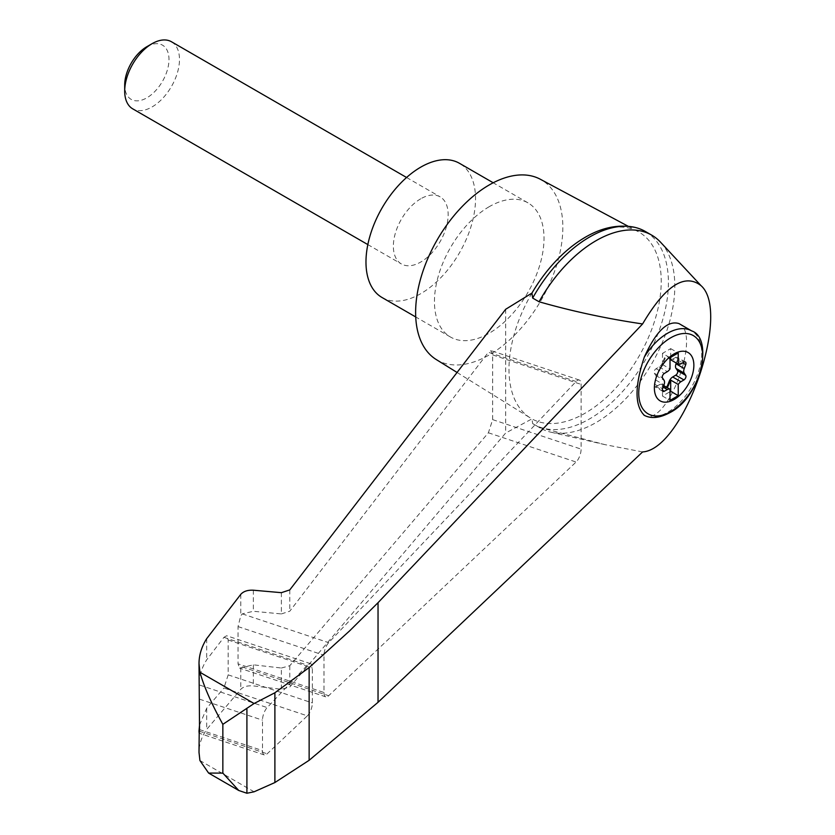 <?xml version="1.0" encoding="UTF-8"?>
<svg xmlns="http://www.w3.org/2000/svg" width="835" height="835" viewBox="0 0 835 835"><rect width="100%" height="100%" fill="white"/><g stroke="black" fill="none" stroke-linecap="round" stroke-linejoin="round"><path stroke-width="0.63" stroke-dasharray="4.17 3.13" d="M642.595 451.933L604.947 444.637L539.076 427.28A111.368 64.295 120 0 0 540.381 428.073A111.368 64.295 120 0 0 550.923 432.196A111.368 64.295 120 0 0 651.749 363.768A111.368 64.295 120 0 0 660.589 242.244M531.937 293.085A107.652 62.155 120 0 0 530.288 417.938A107.652 62.155 120 0 0 531.937 418.899L505.666 433.031L289.776 687.017L281.385 689.272L253.36 685.911C247.703 685.441 243.507 686.568 240.772 689.303L206.683 729.414C201.6 736.773 199.043 744.444 199.012 752.418M628.129 226.254L637.93 231.504A107.652 62.155 120 0 1 639.756 354.938A107.652 62.155 120 0 1 531.937 418.899L532.667 423.585L539.076 427.28M532.667 423.585A111.368 64.295 120 0 0 533.972 424.368A111.368 64.295 120 0 0 645.34 360.073A111.368 64.295 120 0 0 645.34 231.472M637.93 231.504A107.652 62.155 120 0 0 585.105 237.39M281.385 592.673L281.385 613.923L253.36 611.283L242.317 613.882L240.772 615.75L238.038 626.594L238.038 663.846L239.541 668.104L253.36 664.837L281.385 668.021L281.385 689.272M323.99 692.497A9.686 3.956 108.4 0 0 325.765 696.839A9.686 3.956 108.4 0 0 328.666 695.722L576.098 462.026A9.686 3.956 108.4 0 0 581.108 449.115L581.108 384.392A9.686 3.956 108.4 0 0 579.333 380.05A9.686 3.956 108.4 0 0 576.098 381.501L328.666 642.668A9.686 3.956 108.4 0 0 323.99 655.245L323.99 692.497L238.038 663.846M281.385 613.923L289.776 611.199L488.402 352.266L576.098 381.501M281.385 668.021L289.776 665.725L488.402 432.791L492.65 419.629L492.65 354.906L491.147 350.658L488.402 352.266M307.363 715.846A9.686 3.956 108.4 0 0 312.363 702.934L312.363 668.052A9.686 3.956 108.4 0 0 310.589 663.71A9.686 3.956 108.4 0 0 307.363 665.161L267.169 707.579A9.686 3.956 108.4 0 0 262.493 720.156L262.493 750.582A9.686 3.956 108.4 0 0 264.277 754.923A9.686 3.956 108.4 0 0 267.169 753.807L307.363 715.846L223.926 688.04L228.174 674.868L228.174 639.986L226.661 635.738L223.926 637.345L206.683 659.827C201.611 667.927 199.054 676.266 199.012 684.857L267.169 707.579M199.534 725.02L206.683 708.257L223.926 688.04M206.683 638.671L206.683 659.827M206.683 708.257L206.683 729.414M670.703 357.317L670.703 348.623L662.489 353.362L670.014 357.714M670.703 348.623L678.239 352.965M678.991 323.583C702.162 334.177 666.716 428.011 644.328 415.35A48.42 27.952 -60 0 0 667.468 412.386A48.42 27.952 -60 0 0 699.104 369.717A48.42 27.952 -60 0 0 691.683 330.911M669.847 359.332A5.814 3.35 120 0 0 670.014 359.415L669.847 359.332A5.814 3.35 120 0 1 669.232 358.768L667.676 356.66A2.902 1.68 120 0 0 667.363 356.388A2.902 1.68 120 0 0 664.149 358.695L662.583 362.609L663.272 363.006L664.837 359.092A2.902 1.68 120 0 1 668.052 356.775L667.363 356.388M669.232 358.768L668.355 357.056A2.902 1.68 120 0 0 668.052 356.775M670.213 359.488A5.814 3.35 120 0 0 672.686 359.081L680.911 363.82M676.298 363.048L677.488 359.885A2.902 1.68 120 0 0 677.143 357.255A2.902 1.68 120 0 0 675.724 357.38L672.686 359.081M662.489 353.362L662.489 364.551A5.814 3.35 120 0 0 663.272 363.006M663.272 385.519L664.837 387.628A2.902 1.68 120 0 0 665.14 387.91L664.462 387.513A2.902 1.68 120 0 1 664.149 387.231L663.272 385.519A5.814 3.35 120 0 0 662.656 384.956A5.814 3.35 120 0 0 662.489 384.872L662.489 396.061L670.014 391.719M662.489 396.061L670.014 400.414M662.489 364.551L670.014 368.903M662.489 384.872L663.731 385.593M664.462 387.513A2.902 1.68 120 0 0 666.32 387.085M665.14 387.91A2.902 1.68 120 0 0 666.998 387.482M662.583 385.123A5.814 3.35 120 0 0 661.967 384.559A5.814 3.35 120 0 0 659.128 384.81L663.157 387.137M662.583 362.609A5.814 3.35 120 0 1 659.128 366.909L656.091 368.715A2.902 1.68 120 0 0 654.327 373.266L655.809 375.479A5.814 3.35 120 0 1 655.809 380.082L654.327 384.006A2.902 1.68 120 0 0 654.671 386.636A2.902 1.68 120 0 0 656.091 386.511L659.128 384.81M171.457 41.75A38.734 22.368 -60 0 1 177.396 72.791A38.734 22.368 -60 0 1 152.095 106.922A38.734 22.368 -60 0 1 132.723 108.842M420.756 198.782A38.734 22.368 120 0 0 395.446 232.913A38.734 22.368 120 0 0 401.385 263.954A38.734 22.368 120 0 0 420.756 262.033A38.734 22.368 120 0 0 446.067 227.903A38.734 22.368 120 0 0 440.128 196.862A38.734 22.368 120 0 0 420.756 198.782M146.845 46.697A31.312 18.078 -60 0 1 168.983 59.483A31.312 18.078 -60 0 1 146.845 97.831A31.312 18.078 -60 0 1 124.697 85.045M382.023 297.5A77.478 44.735 120 0 0 459.49 252.775A77.478 44.735 120 0 0 459.49 163.316M489.237 206.683A77.478 44.735 120 0 0 438.625 274.955A77.478 44.735 120 0 0 450.493 337.037A77.478 44.735 120 0 0 527.97 292.313A77.478 44.735 120 0 0 527.97 202.853A77.478 44.735 120 0 0 489.237 206.683M505.666 309.284L505.666 433.031M436.225 359.53A104.104 60.11 120 0 0 541.289 299.995A104.104 60.11 120 0 0 540.318 179.243M254.08 791.789L199.92 760.528M242.317 666.946L328.666 695.722M238.038 626.594L323.99 655.245M242.317 613.882L328.666 642.668M492.65 354.906L581.108 384.392M492.65 419.629L581.108 449.115M488.402 432.791L576.098 462.026M199.502 731.251L267.169 753.807M199.534 729.592L262.493 750.582M664.149 358.695L664.837 359.092M667.676 356.66L668.355 357.056M675.724 357.38L683.948 362.129M677.488 359.885L682.633 362.86M664.149 387.231L664.837 387.628M656.091 386.511L662.291 390.091M654.327 384.006L662.552 388.745M655.809 380.082L664.023 384.831M655.809 375.479L664.023 380.217M654.327 373.266L662.552 378.005M656.091 368.715L664.305 373.464M659.128 366.909L667.342 371.658M199.534 699.177L262.493 720.156M223.926 637.345L307.363 665.161M228.174 639.986L312.363 668.052M228.174 674.868L312.363 702.934M240.772 594.353L240.772 615.75M240.772 667.906L240.772 689.303M253.36 664.837L253.36 685.911M289.776 665.725L289.776 687.017M289.776 589.907L289.776 611.199M253.36 590.209L253.36 611.283M604.947 444.637L550.923 432.196M325.765 696.839L239.541 668.104M579.333 380.05L491.147 350.658M264.277 754.923L199.21 733.234M685.368 362.004L677.143 357.255M662.656 384.956L661.967 384.559M662.886 391.385L654.671 386.636M367.838 244.592L401.385 263.954M406.572 177.49L440.128 196.862M527.97 202.853L493.203 182.771M450.493 337.037L415.726 316.966M540.381 428.073L533.972 424.368M310.589 663.71L226.661 635.738M457.058 372.462L530.288 417.938"/><path stroke-width="1.25" d="M246.909 708.247L246.909 793.25L254.08 791.789L274.892 782.541L309.138 760.299L378.036 702.308L642.595 451.933C683.479 449.554 731.637 312.488 701.024 285.643C684.658 272.951 665.182 285.716 642.595 323.949L378.036 602.693L349.594 630.895L309.138 667.562L274.892 692.768L254.08 703.519L222.851 724.342L222.851 773.106L208.614 773.074L238.779 790.495L222.851 773.106M701.024 285.643L660.589 242.244A111.368 64.295 120 0 0 651.749 235.167A111.368 64.295 120 0 0 539.076 301.769C572.267 311.267 606.774 318.667 642.595 323.949M199.21 733.234L199.012 752.418L199.92 760.528L208.614 773.074M651.749 235.167L645.34 231.472A111.368 64.295 120 0 0 635.623 227.548A111.368 64.295 120 0 0 532.667 298.064L531.937 293.085A107.652 62.155 120 0 1 578.905 241.263A107.652 62.155 120 0 1 585.105 237.39M222.851 724.342C211.673 704.135 204.032 686.767 199.92 672.248L199.012 663.606L199.534 729.592C199.335 733.913 199.158 734.414 199.012 731.084L199.534 725.02M199.012 663.606C199.043 655.068 201.6 646.749 206.683 638.671L240.772 594.353C243.507 591.316 247.703 589.928 253.36 590.209L281.385 592.673L289.776 589.907L505.666 309.284L531.937 293.085M644.328 357.067C634.621 386.188 634.621 405.622 644.328 415.35L643.994 415.183C650.997 418.972 659.629 418.116 669.889 412.626C701.358 396.907 713.633 338.133 691.683 330.911A48.42 27.952 -60 0 0 644.328 357.067C656.08 331.234 667.635 320.076 678.991 323.583L691.683 330.911M674.127 399.485A27.92 16.115 -60 0 1 657.03 375.166A27.92 16.115 -60 0 1 691.223 355.428A27.92 16.115 -60 0 1 674.127 399.485M678.239 352.965L670.014 357.714L670.014 368.903A5.814 3.35 120 0 1 667.342 371.658L664.305 373.464A2.902 1.68 120 0 0 662.552 378.005L664.023 380.217A5.814 3.35 120 0 1 664.023 384.831L662.552 388.745A2.902 1.68 120 0 0 662.886 391.385A2.902 1.68 120 0 0 664.305 391.26L667.342 389.559A5.814 3.35 120 0 1 670.014 389.225L670.014 400.414L678.239 395.665L678.239 384.476A5.814 3.35 120 0 1 680.911 381.731L683.948 379.915A2.902 1.68 120 0 0 685.712 375.374L684.23 373.161A5.814 3.35 120 0 1 684.23 368.548L685.712 364.634A2.902 1.68 120 0 0 685.368 362.004A2.902 1.68 120 0 0 683.948 362.129L680.911 363.82A5.814 3.35 120 0 1 678.239 364.164L678.239 352.965M670.014 359.29A5.814 3.35 120 0 0 670.536 359.728A5.814 3.35 120 0 0 670.703 359.812L678.239 364.164M670.703 359.812L670.703 357.317M670.536 359.728L670.014 359.426A5.814 3.35 120 0 0 670.213 359.488M666.32 387.085A2.902 1.68 120 0 0 667.676 385.196L669.232 381.282A5.814 3.35 120 0 1 672.686 376.982L675.724 375.176A2.902 1.68 120 0 0 677.488 370.636L676.016 368.423A5.814 3.35 120 0 1 676.016 363.81L676.298 363.048M670.014 391.719L670.703 391.323L678.239 395.665M663.731 385.593L670.014 389.225M670.703 391.323L670.703 380.134L678.239 384.476M670.703 380.134A5.814 3.35 120 0 0 669.921 381.678L668.355 385.593A2.902 1.68 120 0 1 666.998 387.482M367.838 244.592L132.723 108.842A38.734 22.368 -60 0 1 124.697 91.109A38.734 22.368 -60 0 1 152.095 43.671A38.734 22.368 -60 0 1 171.457 41.75L406.572 177.49M124.697 91.109L124.697 85.045A31.312 18.078 -60 0 1 146.845 46.697L152.095 43.671M493.203 182.771L459.49 163.316A77.478 44.735 120 0 0 420.756 167.146A77.478 44.735 120 0 0 370.145 235.418A77.478 44.735 120 0 0 382.023 297.5L415.726 316.966M532.667 298.064L539.076 301.769M246.909 793.25L238.779 790.495M309.138 667.562L309.138 760.299M274.892 692.768L274.892 782.541M628.129 226.254L540.318 179.243A104.104 60.11 120 0 0 489.237 184.942A104.104 60.11 120 0 0 421.487 275.8A104.104 60.11 120 0 0 436.225 359.53L457.058 372.462M254.08 703.519L199.92 672.248M670.703 411.613A45.194 26.094 -60 0 1 643.023 372.243A45.194 26.094 -60 0 1 698.373 340.283A45.194 26.094 -60 0 1 670.703 411.613M682.633 362.86L685.712 364.634M676.016 363.81L684.23 368.548M676.016 368.423L684.23 373.161M677.488 370.636L685.712 375.374M675.724 375.176L683.948 379.915M672.686 376.982L680.911 381.731M669.232 381.282L669.921 381.678M667.676 385.196L668.355 385.593M663.157 387.137L667.342 389.559M662.291 390.091L664.305 391.26M378.036 602.693L378.036 702.308M635.623 227.548C617.222 223.561 598.319 228.132 578.905 241.263"/></g></svg>
